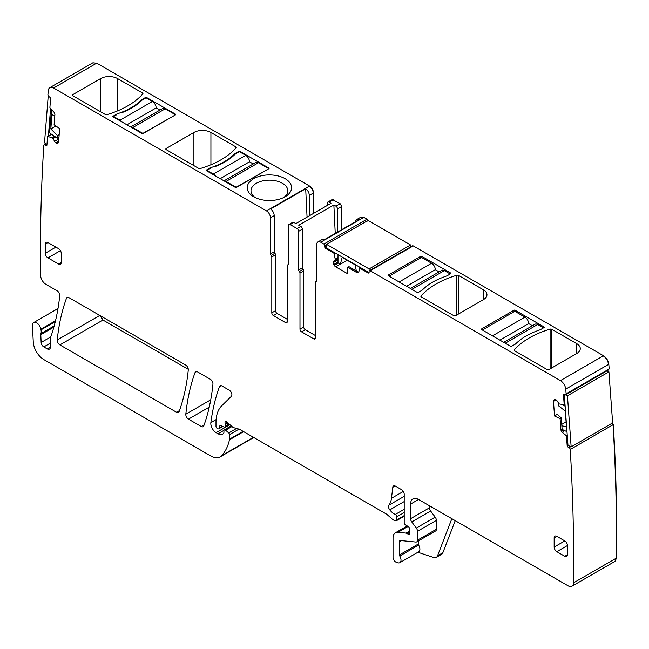 <?xml version="1.0" encoding="UTF-8"?>
<svg xmlns="http://www.w3.org/2000/svg" width="649" height="649" viewBox="0 0 649 649"><rect width="100%" height="100%" fill="white"/><g stroke="black" fill="none" stroke-linecap="round" stroke-linejoin="round"><path stroke-width="0.97" d="M335.241 233.413L333.862 204.987L298.767 225.244L300.779 226.412L297.055 228.553L290.144 224.57A2.255 1.306 60 0 0 289.016 224.457L292.74 222.307A2.255 1.306 60 0 1 293.867 222.42L290.144 224.57M337.472 232.131L337.472 208.913A2.255 1.306 60 0 0 335.874 206.147L333.862 204.987M327.372 205.4L327.372 203.08A2.255 1.306 60 0 1 327.834 202.042L331.826 199.738A2.255 1.306 60 0 1 332.953 199.851L340.133 203.689L341.723 206.455L341.723 229.673M293.867 222.42L295.879 223.581L330.974 203.315L328.962 202.155A2.255 1.306 60 0 0 327.834 202.042M303.708 270.901L299.984 273.051L299.984 329.1A2.255 1.306 60 0 0 301.582 331.866L305.298 329.716A2.255 1.306 60 0 1 303.716 327.169L303.708 270.901A1.501 0.868 -120 0 0 303.042 269.376A1.501 0.868 -120 0 1 302.377 267.85L302.377 229.17A2.255 1.306 -120 0 0 300.779 226.412M305.298 329.716L315.406 335.549M302.377 267.85L298.654 270L298.654 231.32A2.255 1.306 -120 0 0 297.055 228.553M271.801 312.826L271.801 256.955L275.525 254.806L275.525 310.684L271.801 312.826A2.255 1.306 -120 0 0 273.399 315.592L285.625 322.65A2.255 1.306 -120 0 0 286.753 322.764A2.255 1.306 -120 0 0 287.223 321.734L287.223 265.676A1.501 0.868 60 0 1 287.531 264.987A1.501 0.868 60 0 1 287.888 264.922A1.501 0.868 60 0 0 288.237 264.857A1.501 0.868 60 0 0 288.554 264.167L288.554 225.487A2.255 1.306 60 0 1 289.016 224.457M333.221 199.697L331.964 199.681M299.984 273.051A1.501 0.868 -120 0 0 299.319 271.525A1.501 0.868 -120 0 1 298.654 270M301.582 331.866L313.808 338.924L315.406 338.007A2.255 1.306 60 0 1 314.935 339.038A2.255 1.306 60 0 1 313.808 338.924M368.048 221.033L366.985 219.192L363.789 217.35L360.706 217.228L356.715 219.532A5.638 3.253 -120 0 1 359.157 219.605L324.062 239.87A5.638 3.253 -120 0 0 321.62 239.789L317.905 241.939A5.638 3.253 -120 0 0 316.736 244.519L316.736 280.619A1.501 0.868 -120 0 1 316.42 281.309A1.501 0.868 -120 0 1 316.071 281.374A1.501 0.868 60 0 0 315.714 281.439L316.712 280.871M313.54 213.383L313.54 192.948C313.305 190.011 311.974 187.707 309.557 186.036L96.693 63.148L53.624 88.013A7.52 4.34 -120 0 0 49.859 87.639A7.52 4.34 -120 0 0 48.334 90.43A1879.991 1085.42 -120 0 0 47.921 94.64A1.501 0.868 -120 0 0 48.886 96.555L49.6 97.034A1.501 0.868 -120 0 1 50.565 98.924L49.9 107.361A0.754 0.438 -120 0 0 50.216 108.164L53.77 111.953A2.628 1.517 60 0 1 54.889 114.768L54.102 124.795L59.659 128.567L58.597 142.001A2.628 1.517 -120 0 1 58.061 143.023A2.628 1.517 -120 0 1 57.939 143.08L57.388 143.291A2.628 1.517 -120 0 1 56.033 143.007L55.846 142.877A2.628 1.517 -120 0 1 54.581 141.393L52.918 138.269L47.985 136.387A0.754 0.438 -120 0 0 47.572 136.696L46.906 145.133A1.501 0.868 -120 0 1 46.598 145.717A1.501 0.868 -120 0 1 45.755 145.587L44.976 145.052A1.501 0.868 -120 0 0 44.124 144.922A1.501 0.868 -120 0 0 43.816 145.522A1879.991 1085.42 -120 0 0 40.441 252.932A1879.991 1085.42 -120 0 0 40.579 275.119A7.52 4.34 -120 0 0 45.892 284.327L57.088 290.793A3.756 2.174 -120 0 1 59.732 295.733A273.724 158.04 -120 0 1 51.133 335.89A7.52 4.34 -120 0 1 50.727 336.717A3.756 2.174 -120 0 0 50.395 338.015L50.395 347.037L47.199 348.878A4.511 2.604 -120 0 0 49.462 349.105A4.511 2.604 -120 0 0 50.395 347.037M253.751 437.491L220.157 456.888A18.797 10.855 -120 0 1 210.755 455.955L43.872 359.603A15.041 8.68 -120 0 1 33.261 341.918L32.45 325.611A6.019 3.472 -120 0 1 33.691 322.561A6.019 3.472 -120 0 1 37.934 323.786A6.019 3.472 -120 0 1 40.871 329.221A7.52 4.34 -120 0 0 40.992 329.862A7.52 4.34 -120 0 1 40.928 333.578A3.756 2.174 -120 0 0 40.79 334.657L41.147 342.477A3.756 2.174 -120 0 0 43.799 346.915L47.199 348.878M220.157 456.888A18.797 10.855 -120 0 0 221.666 455.671A71.439 41.244 -120 0 0 229.462 439.819A3.756 2.174 -120 0 0 229.527 439.17L229.527 434.611A1.501 0.868 -120 0 0 228.74 432.972L225.617 430.206A1.882 1.087 -120 0 0 224.335 429.857A1.882 1.087 -120 0 0 223.946 430.717L223.946 432.25A1.882 1.087 -120 0 1 223.824 432.826A9.021 5.208 -120 0 1 222.542 434.197A9.021 5.208 -120 0 1 218.032 433.751L216.125 432.656A7.52 4.34 -120 0 1 210.86 422.621A263.202 151.955 -120 0 1 219.467 386.593A3.756 2.174 -120 0 1 220.092 385.798A3.756 2.174 -120 0 1 221.974 385.985L229.235 390.179A3.756 2.174 -120 0 1 231.612 393.237A3.756 2.174 -120 0 1 231.377 396.312L221.731 405.787A41.358 23.883 -120 0 0 215.995 422.564L215.995 426.434A1.501 0.868 -120 0 0 217.058 428.275L217.845 428.729A1.882 1.087 -120 0 0 218.778 428.827A1.882 1.087 -120 0 0 219.127 428.332L219.735 426.052A1.882 1.087 -120 0 1 220.084 425.566A1.882 1.087 -120 0 1 220.903 425.59L224.059 427.099A1.882 1.087 -120 0 0 224.887 427.131A1.882 1.087 -120 0 0 225.276 426.271L225.276 424.592A3.756 2.174 -120 0 0 225.106 423.424A2.255 1.306 -120 0 1 225.479 421.696A2.255 1.306 -120 0 1 227.012 422.11L232.456 426.928A3.756 2.174 -120 0 0 233.835 427.723L239.108 429.143A3.756 2.174 -120 0 1 239.797 429.435L386.106 513.903A7.52 4.34 -120 0 1 387.485 514.908L392.085 518.989A7.52 4.34 -120 0 0 394.843 520.579L395.776 520.831A1.882 1.087 -120 0 0 396.369 520.774A1.882 1.087 -120 0 0 396.758 519.914L396.758 516.839A1.882 1.087 -120 0 0 395.273 514.454A12.031 6.944 -120 0 1 389.781 509.903A3.756 2.174 -120 0 1 388.905 505.182A26.317 15.195 -120 0 0 391.452 498.302L392.799 487.277A3.756 2.174 -120 0 1 393.554 485.947A3.756 2.174 -120 0 1 395.428 486.133L401.544 489.662A3.756 2.174 -120 0 1 404.205 494.27L404.205 522.575A1.882 1.087 -120 0 0 405.479 524.846L408.245 526.566A1.882 1.087 -120 0 1 409.43 529.341A3.756 2.174 -120 0 0 409.259 530.338L409.259 531.636A3.756 2.174 -120 0 0 409.43 532.837A1.882 1.087 -120 0 1 409.13 534.297A1.882 1.087 -120 0 1 408.197 534.208L406.599 533.283A1.882 1.087 -120 0 0 406.087 533.113L397.959 532.302A11.276 6.514 -120 0 0 395.371 532.805A11.276 6.514 -120 0 0 393.034 537.972L393.034 557.386A3.756 2.174 -120 0 0 396.247 562.245L397.853 562.78A5.638 3.253 -120 0 0 399.849 562.675A5.638 3.253 -120 0 0 399.752 556.015A1.501 0.868 -120 0 1 399.419 554.919L399.419 541.655A2.255 1.306 -120 0 1 399.889 540.625A2.255 1.306 -120 0 1 400.401 540.52L415.855 542.053A3.756 2.174 -120 0 0 416.723 541.883A3.756 2.174 -120 0 0 417.502 540.163L417.502 531.288A3.756 2.174 -120 0 0 416.309 528.051L411.774 521.95A3.756 2.174 -120 0 1 410.59 518.705L410.59 504.095A11.276 6.514 -120 0 1 412.918 498.927A11.276 6.514 -120 0 1 418.564 499.487L568.159 585.86A7.52 4.34 -120 0 0 571.923 586.225A7.52 4.34 -120 0 0 573.481 582.875A1879.991 1085.42 -120 0 0 573.619 560.76A1879.991 1085.42 -120 0 0 570.244 449.449A1.501 0.868 -120 0 0 569.084 447.648L568.305 447.275A1.501 0.868 -120 0 1 567.153 445.498L566.488 436.29A0.754 0.438 -120 0 0 566.074 435.503L562.318 432.339A2.628 1.517 60 0 1 560.882 429.606L562.083 428.908L563.17 431.845L562.318 432.339M455.217 520.652L442.845 552.761A7.52 4.34 -120 0 1 441.612 554.287L436.29 557.361A7.52 4.34 -120 0 1 433.637 557.491L417.891 552.258M614.854 561.434L616.55 558.01C617.102 514.422 616.023 469.949 613.313 424.584L612.161 422.783M564.979 404.108L564.005 404.668A0.754 0.438 -120 0 1 563.835 404.7L559.13 403.921L557.158 400.993A2.628 1.517 -120 0 0 555.804 399.719L555.617 399.63A2.628 1.517 -120 0 0 554.465 399.581A2.628 1.517 -120 0 0 554.351 399.662L553.889 400.027A2.628 1.517 -120 0 0 553.467 401.35L554.53 416.009L557.215 414.338L561.288 417.915L562.083 428.908M564.005 404.668A0.754 0.438 -120 0 0 564.159 404.27L563.494 395.063A1.501 0.868 -120 0 1 563.803 394.259A1.501 0.868 -120 0 1 564.46 394.292L565.174 394.624A1.501 0.868 -120 0 0 565.831 394.657A1.501 0.868 -120 0 0 566.139 393.829A1879.991 1085.42 -120 0 0 565.725 389.14A7.52 4.34 -120 0 0 560.436 380.614L370.173 270.771A1.501 0.868 -120 0 0 369.419 270.698A1.501 0.868 -120 0 0 369.111 271.387L369.111 272.304A1.501 0.868 -120 0 1 368.802 272.994A1.501 0.868 -120 0 1 368.048 272.921L360.373 268.491A0.754 0.438 -120 0 0 359.871 268.621L358.678 272.166A2.628 1.517 60 0 1 358.224 272.758A2.628 1.517 60 0 1 356.909 272.629L358.678 272.182M608.762 369.841L565.831 394.657M608.243 369.76L609.208 368.965L608.794 364.276C608.235 360.584 606.474 357.737 603.505 355.749L413.243 245.906L370.173 270.771M514.357 349.779A82.723 47.758 180 0 1 550.101 329.148A1.501 0.868 180 0 1 551.853 329.303L576.758 343.678A12.031 6.944 180 0 1 580.279 348.594A12.031 6.944 180 0 1 576.758 353.502L549.103 369.468A1.501 0.868 180 0 1 546.977 369.468L514.633 350.793A1.501 0.868 180 0 1 514.186 350.176A1.501 0.868 180 0 1 514.357 349.779L514.357 350.574M515.071 310.222L544.057 326.95A0.754 0.438 180 0 1 544.057 327.567L540.333 329.716A114.305 65.995 180 0 0 535.076 331.663A62.418 36.036 180 0 0 518.713 341.114A114.305 65.995 180 0 0 515.338 344.14L511.615 346.29A0.754 0.438 180 0 1 510.552 346.29L481.574 329.562A0.754 0.438 180 0 1 481.574 328.946L514.008 310.222A0.754 0.438 180 0 1 515.071 310.222L515.071 311.447M458.527 275.427L483.432 289.803A12.031 6.944 180 0 1 486.961 294.719A12.031 6.944 180 0 1 483.432 299.627L455.785 315.592A1.501 0.868 180 0 1 453.659 315.592L421.306 296.918A1.501 0.868 180 0 1 420.868 296.301A1.501 0.868 180 0 1 421.031 295.903A82.723 47.758 180 0 1 456.782 275.265A1.501 0.868 180 0 1 458.527 275.427L458.527 314.002M421.753 256.339L450.731 273.075A0.754 0.438 180 0 1 450.731 273.683L447.007 275.833A114.305 65.995 180 0 0 441.758 277.788A62.418 36.036 180 0 0 425.395 287.231A114.305 65.995 180 0 0 422.02 290.265L418.297 292.415A0.754 0.438 180 0 1 417.234 292.415L388.256 275.679A0.754 0.438 180 0 1 388.256 275.071L420.69 256.339A0.754 0.438 180 0 1 421.753 256.339L421.753 257.572M337.999 259.9L333.221 262.667A2.628 1.517 -120 0 0 333.764 264.5L334.267 265.376A2.628 1.517 -120 0 0 335.582 266.763L347.791 273.813L347.791 267.364L348.951 266.65L358.11 271.939M337.999 258.797L333.764 261.247L337.999 258.797L335.403 260.298L334.211 253.808A0.754 0.438 -120 0 0 333.708 253.094L326.041 248.664A1.501 0.868 -120 0 1 324.979 246.823L324.979 245.906A1.501 0.868 -120 0 0 323.916 244.065L320.72 242.215A5.638 3.253 -120 0 0 317.905 241.939M363.789 217.35L360.844 217.155M309.289 215.833L309.289 195.398A5.638 3.253 60 0 0 305.687 188.737L270.592 208.994A5.638 3.253 60 0 1 274.194 215.663L270.471 217.813L270.471 253.913L274.194 251.763L274.194 215.663M53.624 88.013L266.488 210.909A5.638 3.253 60 0 1 270.471 217.813M72.931 94.551L100.579 78.586A12.031 6.944 180 0 1 117.599 78.586L142.504 92.969A1.501 0.868 180 0 1 142.942 93.578A1.501 0.868 180 0 1 142.772 93.975A82.723 47.758 180 0 1 107.028 114.613A1.501 0.868 180 0 1 105.276 114.459L72.931 95.784A1.501 0.868 180 0 1 72.493 95.168A1.501 0.868 180 0 1 72.931 94.551L72.931 95.784M145.514 98.08L145.514 97.472A0.754 0.438 180 0 1 146.577 97.472L175.555 114.2A0.754 0.438 180 0 1 175.555 114.816L143.121 133.54A0.754 0.438 180 0 1 142.058 133.54L113.08 116.812A0.754 0.438 180 0 1 113.08 116.195L113.08 116.812M145.514 97.472L141.79 99.621A114.305 65.995 180 0 1 138.415 102.647A62.418 36.036 180 0 1 122.053 112.099A114.305 65.995 180 0 1 116.796 114.046L113.08 116.195M238.832 151.963L238.832 151.347A0.754 0.438 180 0 1 239.895 151.347L268.881 168.075A0.754 0.438 180 0 1 268.881 168.691L236.439 187.423A0.754 0.438 180 0 1 235.376 187.423L206.398 170.687A0.754 0.438 180 0 1 206.398 170.07L206.398 170.687M238.832 151.347L235.108 153.497A114.305 65.995 180 0 1 231.734 156.531A62.418 36.036 180 0 1 215.371 165.974A114.305 65.995 180 0 1 210.122 167.929L206.398 170.07M166.249 148.434L193.905 132.469A12.031 6.944 180 0 1 210.917 132.469L235.822 146.844A1.501 0.868 180 0 1 236.26 147.461A1.501 0.868 180 0 1 236.098 147.858A82.723 47.758 180 0 1 200.346 168.497A1.501 0.868 180 0 1 198.602 168.334L166.249 149.659A1.501 0.868 180 0 1 165.811 149.043A1.501 0.868 180 0 1 166.249 148.434L166.249 149.659M263.161 200.014A22.188 12.81 180 0 1 253.718 196.785A22.188 12.81 180 0 1 250.327 181.193A22.188 12.81 180 0 1 275.655 175.433A22.188 12.81 180 0 1 285.098 196.785A22.188 12.81 180 0 1 263.161 200.014M96.693 63.148L92.807 62.848M59.886 344.903L176.577 412.277A3.756 2.174 -120 0 0 178.459 412.464A3.756 2.174 -120 0 0 179.092 411.661A263.202 151.955 -120 0 0 188.283 369.946A3.756 2.174 -120 0 0 185.638 365.014L68.981 297.656A3.756 2.174 -120 0 0 67.107 297.469A3.756 2.174 -120 0 0 66.474 298.272A263.202 151.955 -120 0 0 57.242 339.971A3.756 2.174 -120 0 0 59.886 344.903L102.956 320.038L188.291 369.305M102.956 320.038L100.319 315.106M210.292 379.243L197.572 371.901A3.756 2.174 -120 0 0 195.69 371.715A3.756 2.174 -120 0 0 195.057 372.51A263.202 151.955 -120 0 0 185.825 414.2A3.756 2.174 -120 0 0 188.461 419.14L201.255 426.523A3.756 2.174 -120 0 0 203.137 426.709A3.756 2.174 -120 0 0 203.77 425.906A263.202 151.955 -120 0 0 212.937 384.176A3.756 2.174 -120 0 0 210.292 379.243M399.849 562.675L418.727 551.78A5.638 3.253 -120 0 0 418.629 545.111L399.752 556.015M418.297 540.974L418.297 544.024A1.501 0.868 -120 0 0 418.629 545.111M416.723 541.883L435.593 530.987A3.756 2.174 -120 0 0 436.371 529.268L436.371 520.393A3.756 2.174 -120 0 0 435.187 517.148L430.652 511.047L411.774 521.95M429.46 505.782L429.46 507.81A3.756 2.174 -120 0 0 430.652 511.047M560.882 429.606L560.087 418.662L561.288 417.915M560.087 418.662L554.53 416.009M347.791 267.364L356.909 272.629M333.221 262.667L333.221 262.447A2.628 1.517 -120 0 1 333.764 261.247M356.715 219.532A5.638 3.253 -120 0 0 355.571 221.682M315.406 338.007L315.406 282.128A1.501 0.868 60 0 1 315.714 281.439M275.525 310.684A2.255 1.306 -120 0 0 275.533 310.912A2.255 1.306 -120 0 0 277.115 313.443L287.223 319.276M271.801 256.955A1.501 0.868 -120 0 0 271.136 255.43A1.501 0.868 60 0 1 270.471 253.913M275.525 254.806A1.501 0.868 -120 0 0 274.86 253.28A1.501 0.868 60 0 1 274.194 251.763M61.233 262.48A3.756 2.174 60 0 1 60.454 264.208A3.756 2.174 60 0 1 58.572 264.021L61.233 262.48L61.233 253.272A3.756 2.174 60 0 0 58.572 248.664L47.937 242.531A3.756 2.174 -120 0 0 46.055 242.345A3.756 2.174 -120 0 0 45.276 244.065L45.276 253.272A3.756 2.174 -120 0 0 47.937 257.88L58.572 264.021M564.792 540.933A3.756 2.174 60 0 1 567.453 545.533L567.453 554.749A3.756 2.174 60 0 1 566.674 556.469A3.756 2.174 60 0 1 564.792 556.282L556.818 551.674A3.756 2.174 60 0 1 554.157 547.066L564.792 540.933L556.818 536.325A3.756 2.174 60 0 0 554.936 536.139A3.756 2.174 60 0 0 554.157 537.859L556.818 536.325M554.157 547.066L554.157 537.859M436.29 557.361A7.52 4.34 -120 0 0 437.531 555.828L451.842 518.697M307.058 217.123L305.687 188.737M141.79 99.621L141.79 100.392M113.607 117.12L113.607 116.504L116.796 114.662L116.796 114.046M235.108 153.497L235.108 154.275M206.926 170.995L206.926 170.379L210.122 168.537L210.122 167.929M283.645 197.547A18.423 10.635 0 0 0 287.085 193.791A18.423 10.635 0 0 0 287.832 190.798A18.423 10.635 0 0 0 274.592 180.592A18.423 10.635 0 0 0 251.731 187.804A18.423 10.635 0 0 0 250.985 190.798A18.423 10.635 0 0 0 255.179 197.547M450.203 273.992L444.354 270.617A5.265 3.042 -120 0 0 441.718 270.357L410.371 288.456M406.599 286.274L435.309 269.692L439.089 271.874M435.309 269.692A5.265 3.042 -120 0 0 431.593 263.251L421.485 257.418L389.051 276.141M206.926 170.379L213.31 174.062A5.265 3.042 60 0 1 215.225 175.79M220.222 178.67L249.467 161.788A5.265 3.042 60 0 0 245.744 155.338L239.367 151.655L235.644 153.805A114.305 65.995 0 0 0 233.827 155.452A62.418 36.036 0 0 1 215.371 166.493M253.24 163.962L249.467 161.788M224.156 180.941A5.265 3.042 60 0 1 226.071 181.436L236.171 187.269L268.613 168.845M223.994 180.852L255.876 162.445A5.265 3.042 60 0 1 258.505 162.704L268.613 168.537M113.607 116.504L119.992 120.187A5.265 3.042 60 0 1 121.907 121.907M126.904 124.795L156.149 107.904A5.265 3.042 60 0 0 152.426 101.463L146.041 97.78L142.326 99.922A114.305 65.995 0 0 0 140.5 101.569A62.418 36.036 0 0 1 122.053 112.61M159.922 110.087L156.149 107.904M130.83 127.058A5.265 3.042 60 0 1 132.753 127.553L142.853 133.386L175.287 114.97M130.676 126.969L162.558 108.57A5.265 3.042 60 0 1 165.187 108.829L175.287 114.662M543.521 327.875L537.672 324.492A5.265 3.042 -120 0 0 535.044 324.232L503.697 342.331M499.917 340.149L528.635 323.575L532.407 325.749M528.635 323.575A5.265 3.042 -120 0 0 524.911 317.126L514.811 311.293L482.369 330.017M359.27 266.934L359.27 270.406M337.999 254.651L337.999 262.91L340.336 264.257L342.185 257.369L355.092 264.824L356.342 270.917M369.078 272.588L326.569 248.048L326.569 244.365L368.048 220.425L410.59 244.981L410.59 246.928M340.336 264.257L347.223 260.281M369.111 272.304L369.111 268.929L410.59 244.981M369.111 268.929L326.569 244.365M54.808 115.798L51.952 114.727L50.825 128.924L57.526 135.609L57.323 138.18L49.405 132.81L51.604 109.649M50.565 108.537L48.375 136.16M57.323 138.18L58.978 137.223M57.526 135.609L59.181 134.659M50.825 128.924L55.887 126.011M48.213 96.02L44.505 142.812L46.955 144.476M566.983 431.715L562.148 429.411M565.133 406.177L561.628 404.505M561.864 425.89L566.423 426.604L565.295 411.101L558.278 405.617L558.075 402.818M561.75 424.381L566.082 421.882M608.924 371.853L612.632 422.921L571.152 446.869L567.972 445.352L564.265 394.284L567.445 395.793L608.924 371.853L606.953 370.912M571.152 446.869L567.445 395.793M341.723 206.455L341.463 206.609A2.255 1.306 -120 0 0 339.865 203.843L340.133 203.689M332.953 199.851L328.962 202.155M339.865 203.843L335.874 206.147M299.984 329.1L303.708 326.95M341.463 206.609L337.472 208.913M302.377 229.17L298.654 231.32M303.042 269.376L299.319 271.525M51.604 134.302L47.985 136.387M54.394 136.193L51.928 137.612M46.509 144.167L44.976 145.052M46.923 144.905L45.755 145.587M239.035 429.119L229.527 434.611M243.099 431.342L229.527 439.17M231.993 426.523L225.617 430.206M236.561 428.454L228.74 432.972M229.924 424.689L216.125 432.656M224.002 430.311L218.032 433.751M220.676 425.509L219.735 426.052M222.534 426.369L219.127 428.332M228.026 423.002L225.276 424.592M229.17 424.016L225.276 426.271M404.205 512.54L396.758 516.839M404.205 515.614L396.758 519.914M395.087 485.955L392.799 487.277M403.313 491.455L391.452 498.302M409.259 531.75L406.599 533.283M409.519 533.437L408.197 534.208M408.075 526.469L397.959 532.302M409.259 531.28L406.087 533.113M614.992 561.361L616.55 558.01M573.481 582.875L616.282 558.164C616.834 514.576 615.755 470.103 613.045 424.738L613.313 424.584M570.244 449.449L613.045 424.738L611.893 422.937M569.984 446.309L568.305 447.275M569.084 447.648L570.763 446.682M567.283 435.828L566.488 436.29M567.948 445.036L567.153 445.498M564.768 430.66L563.04 431.658M567.21 434.846L566.074 435.503M563.762 430.182L562.602 430.855M564.671 430.611L562.991 431.585M563.665 430.133L562.569 430.774L563.665 430.133M563.129 429.881L562.383 430.311M563.316 429.971L562.448 430.474M556.047 399.857L553.467 401.35M564.979 404.043L564.119 404.538M564.289 394.6L563.494 395.063M564.955 403.808L564.159 404.27M607.975 369.914L609.208 368.965M603.505 355.749L603.237 355.903C606.207 357.891 607.967 360.73 608.527 364.43L608.794 364.276M603.237 355.903L560.436 380.614M412.975 246.052L411.912 246.669M361.177 268.029L360.373 268.491M368.843 272.458L368.048 272.921M340.133 264.135L335.582 266.763M335.379 253.134L334.211 253.808M337.999 257.507L335.468 258.975M326.836 248.202L326.041 248.664M334.503 252.631L333.708 253.094M326.569 244.981L324.979 245.906M326.569 245.906L324.979 246.823M367.78 221.187L366.985 219.192M363.529 217.504L320.72 242.215M366.717 219.346L323.916 244.065M309.289 195.398L313.54 192.948M313.28 193.102C313.037 190.165 311.715 187.861 309.289 186.19L309.557 186.036M309.289 186.19L266.488 210.909M96.425 63.294L92.937 62.775M179.473 410.606L176.577 412.277M102.696 320.192L100.051 315.26M209.246 407.142L188.461 419.14M204.143 424.852L201.255 426.523M418.297 544.024L399.419 554.919M401.236 540.609L399.419 541.655M436.371 529.268L417.502 540.163M436.371 520.393L417.502 531.288M435.187 517.148L416.309 528.051M429.46 507.81L410.59 518.705M418.564 499.487L410.59 504.095M554.871 399.468L553.889 400.027M608.527 364.43L565.725 389.14M608.94 369.119L566.139 393.829M338.267 263.064L334.267 265.376M337.999 262.05L333.764 264.5M337.999 259.689L333.221 262.447M337.999 258.667L335.476 260.127M337.999 257.621L335.476 259.073M316.655 281.033L316.071 281.374M287.888 264.922L288.472 264.589M287.223 321.734L285.625 322.65M273.399 315.592L277.115 313.443M274.86 253.28L271.136 255.43M58.361 142.731L57.388 143.291M58.637 141.498L56.033 143.007M58.653 141.255L55.846 142.877M58.84 138.935L54.581 141.393M55.619 137.028L53.096 138.48M55.368 136.85L52.918 138.269M54.459 136.241L52.009 137.653M55.311 321.596L40.992 329.862M55.514 320.768L40.871 329.221M50.395 343.11L43.799 346.915M50.557 337.042L41.147 342.477M53.867 327.112L40.79 334.657M54.191 325.92L40.928 333.578M253.459 437.321L221.666 455.671M243.618 431.642L229.462 439.819M216.117 419.587L210.86 422.621M221.098 385.652L219.467 386.593M227.166 422.239L225.106 423.424M404.205 509.303L395.273 514.454M404.205 501.572L389.781 509.903M404.205 496.355L388.905 505.182M210.738 399.816L185.825 414.2M196.696 371.561L195.057 372.51M68.113 297.323L66.474 298.272M99.759 315.43L57.242 339.971M47.937 257.88L60.454 250.652M55.911 247.131L45.276 253.272M45.276 244.065L47.937 242.531M564.792 556.282L567.453 554.749M556.818 551.674L567.453 545.533M442.845 552.761L437.531 555.828M576.758 353.502L576.758 343.678M551.853 329.303L551.853 367.886M550.101 368.892L550.101 329.148M544.057 326.95L544.057 327.567M514.008 310.222L514.008 311.755M481.574 328.946L481.574 329.562M456.782 315.016L456.782 275.265M421.031 296.698L421.031 295.903M483.432 299.627L483.432 289.803M450.731 273.075L450.731 273.683M420.69 256.339L420.69 257.872M388.256 275.071L388.256 275.679M142.504 92.969L142.504 94.283M117.599 78.586L117.599 110.874M100.579 78.586L100.579 111.742M175.555 114.816L175.555 114.2M146.577 97.472L146.577 98.08M138.415 103.402L138.415 102.647M268.881 168.691L268.881 168.075M239.895 151.347L239.895 151.963M231.734 157.277L231.734 156.531M235.822 146.844L235.822 148.159M210.917 132.469L210.917 164.757M193.905 132.469L193.905 165.625M444.354 270.617L411.912 289.34M431.593 263.251L399.151 281.974M213.31 174.062L245.744 155.338M226.071 181.436L258.505 162.704M119.992 120.187L152.426 101.463M132.753 127.553L165.187 108.829M537.672 324.492L505.238 343.224M524.911 317.126L492.477 335.849M369.419 270.698L412.496 245.825M614.725 561.515L571.923 586.225M360.958 267.899L360 268.451M287.531 264.987L288.529 264.419M92.669 62.929L49.859 87.639M51.498 134.229L47.726 136.404M57.996 308.526L33.691 322.561M231.255 425.866L224.335 429.857M222.81 426.498L218.778 428.827M229.6 424.405L224.887 427.131M404.205 516.255L396.369 520.774M407.256 525.95L395.371 532.805M46.014 143.835L44.124 144.922"/></g></svg>
